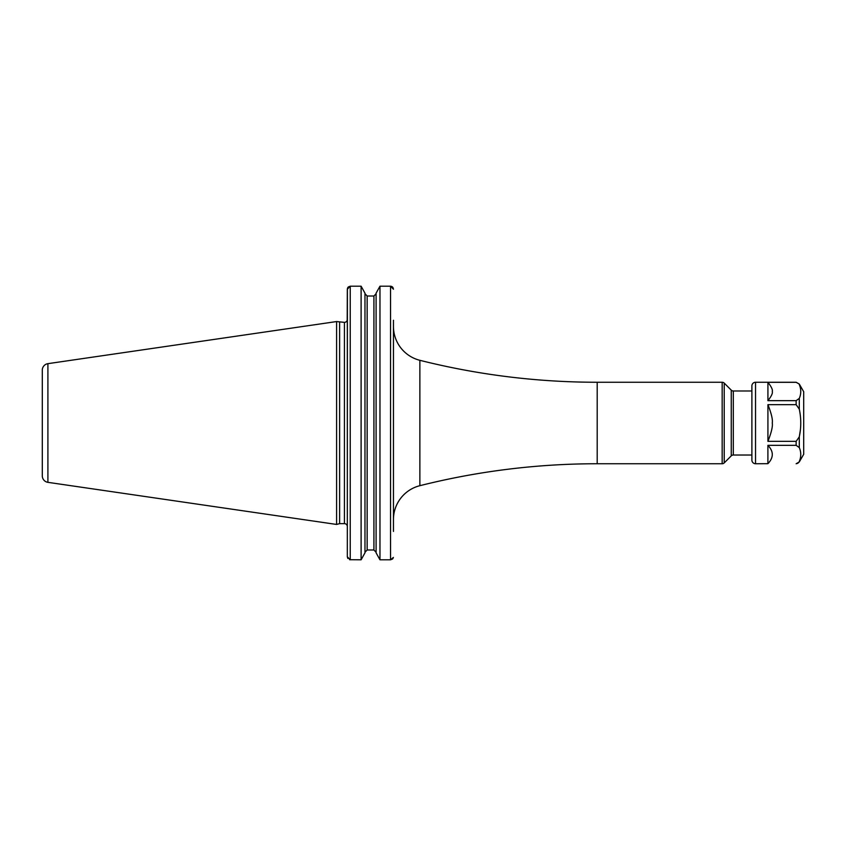 <?xml version="1.0" encoding="UTF-8"?>
<svg xmlns="http://www.w3.org/2000/svg" width="846" height="846" viewBox="0 0 846 846"><rect width="100%" height="100%" fill="white"/><g stroke="black" fill="none" stroke-linecap="round" stroke-linejoin="round"><path stroke-width="1.27" d="M42.3 370.136L42.3 475.864L42.3 370.136A6.546 6.546 0 0 1 47.905 363.664L47.905 482.336A6.546 6.546 0 0 1 42.3 475.864M348.309 286.963L350.233 286.202L347.325 289.226L347.209 320.253A2.908 2.908 0 0 1 344.417 322.368L336.592 321.554L336.592 524.446L47.905 482.336M336.592 321.554L47.905 363.664M339.616 322.368L339.616 523.632L336.592 524.446M347.325 320.253L347.325 526.54A2.908 2.908 0 0 0 344.417 523.632L339.616 523.632M393.453 320.253L393.453 531.425M392.481 559.037L390.545 559.798L393.39 557.44M393.115 558.191L392.766 558.73M392.935 287.503L393.453 289.226L390.545 286.202L379.97 286.202L376.1 293.16L379.97 286.202L379.97 559.798L376.1 552.84L379.97 559.798L390.545 559.798L390.545 286.202L391.222 286.286M376.1 552.269L373.921 549.995L376.1 552.269M367.153 549.995L364.975 552.269L367.153 549.995L373.921 549.995L373.921 296.005L376.1 293.731L373.921 296.005L367.153 296.005L364.975 293.731L367.153 296.005L367.153 549.995M347.833 558.476L347.325 556.774L350.233 559.798L350.233 286.202L361.105 286.202L364.975 293.16L361.105 286.202L361.105 559.798L364.975 552.84L361.105 559.798L349.567 559.714M391.941 286.572L392.47 286.963M347.325 556.774L347.399 288.56M347.664 287.82L348.023 287.259M347.325 531.425L347.325 532.145M364.975 293.16L364.975 552.84M376.1 293.16L376.1 552.84M393.453 519.56A34.929 34.929 0 0 1 419.87 485.689A727.634 727.634 0 0 1 597.191 463.745L722.167 463.745A2.908 2.908 0 0 0 724.218 462.899L724.218 383.101A2.908 2.908 0 0 0 722.167 382.255L597.191 382.255A727.634 727.634 0 0 1 419.87 360.311L419.87 485.689M393.453 326.44A34.929 34.929 0 0 0 419.87 360.311M751.893 390.979L733.302 390.979A2.908 2.908 -0 0 1 731.251 390.133L724.218 383.101M731.251 390.133L731.251 455.867L724.218 462.899M731.251 455.867A2.908 2.908 180 0 1 733.302 455.021L751.893 455.021M799.29 384.073L796.139 382.255L767.925 382.318L796.139 382.318L799.29 384.073L803.7 391.709L803.7 454.291L799.29 461.927L796.911 463.587M796.139 382.255L755.531 382.255A3.638 3.638 0 0 0 751.893 385.892L751.893 460.108A3.638 3.638 0 0 0 755.531 463.745L767.904 463.682C773.752 457.57 773.752 451.457 767.904 445.334L796.139 445.334L799.29 447.587L799.29 436.853L796.139 441.348L767.925 441.348L767.925 404.652L796.139 404.652L799.29 409.147C801.247 418.389 801.247 427.621 799.29 436.853L800.39 429.895M797.588 463.344L798.434 462.741M799.29 384.57C801.247 389.181 801.247 393.802 799.29 398.413L796.139 400.666L767.925 400.666L767.925 382.318M799.29 447.587C801.247 452.198 801.247 456.819 799.29 461.43M767.904 463.682L767.904 445.334M767.935 400.666C771.404 396.256 772.842 393.189 772.271 391.487C772.853 389.816 771.404 386.759 767.935 382.318M767.925 441.348C771.404 432.507 772.842 426.395 772.271 423C772.853 419.637 771.404 413.525 767.925 404.652M344.417 322.368L344.417 523.632M597.191 382.255L597.191 463.745M722.167 463.745L722.167 382.255M733.302 390.979L733.302 455.021M796.139 445.334L796.139 441.348M799.29 409.147L799.29 398.413M796.139 404.652L796.139 400.666M755.531 463.745L755.531 382.255M796.139 463.745L799.29 461.927"/></g></svg>
